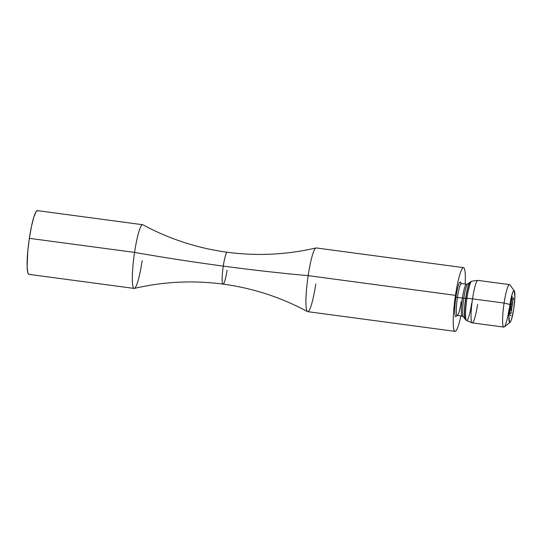 <?xml version="1.0" encoding="UTF-8"?>
<svg xmlns="http://www.w3.org/2000/svg" width="542" height="542" viewBox="0 0 542 542"><rect width="100%" height="100%" fill="white"/><g stroke="black" fill="none" stroke-linecap="round" stroke-linejoin="round"><path stroke-width="0.81" d="M316.162 247.938A32.141 4.35 97.6 0 0 308.168 275.641A251.102 28.008 8.5 0 1 223.27 266.102A16.07 2.175 97.6 0 0 222.986 284.103A16.07 2.175 -82.4 0 1 223.27 266.102A251.102 28.008 -171.5 0 0 308.168 275.641A32.141 4.35 97.6 0 0 307.443 311.555A32.141 4.35 97.6 0 0 315.776 283.961M134.179 288.432A32.141 4.35 -82.4 0 1 134.565 252.409A251.102 28.008 -171.5 0 0 223.27 266.102A16.07 2.175 -82.4 0 1 227.355 252.267A16.07 2.175 97.6 0 0 223.27 266.102A251.102 28.008 8.5 0 1 134.565 252.409L29.349 238.331A32.141 4.35 97.6 0 0 28.889 274.347L134.104 288.425A32.141 4.35 -82.4 0 1 134.565 252.409A32.141 4.35 -82.4 0 1 142.898 224.815M142.173 260.729A32.141 4.35 -82.4 0 1 134.104 288.425M455.009 331.365A32.141 4.35 -82.4 0 0 460.876 315.939A32.141 4.35 -82.4 0 1 453.878 329.59A32.141 4.35 -82.4 0 1 455.47 295.349L308.168 275.641A32.141 4.35 97.6 0 0 307.707 311.657L455.009 331.365A32.141 4.35 -82.4 0 1 455.47 295.349A32.141 4.35 -82.4 0 1 462.57 268.202A32.141 4.35 -82.4 0 1 465.138 284.083A32.141 4.35 -82.4 0 0 463.539 267.653L316.237 247.945A32.141 4.35 97.6 0 0 308.168 275.641L455.47 295.349L455.944 297.077L455.47 295.349A32.141 4.35 -82.4 0 1 463.539 267.653M461.073 283.452A17.527 2.371 97.6 0 0 455.944 297.077A17.527 2.371 -82.4 0 1 461.073 283.452M461.513 283.601A16.07 2.175 97.6 0 0 457.428 297.436L455.944 297.077L457.428 297.436A16.07 2.175 97.6 0 0 457.197 315.444L456.513 315.613L456.831 315.105M457.197 315.444L462.184 316.115A16.07 2.175 -82.4 0 1 462.414 298.107L457.428 297.436L462.414 298.107A16.07 2.175 -82.4 0 1 466.499 284.265M462.136 316.101A16.07 2.175 -82.4 0 1 462.414 298.107A16.07 2.175 -82.4 0 1 466.445 284.259L467.678 283.961A16.68 2.256 97.6 0 0 463.81 298.222L462.414 298.107L463.81 298.222A16.68 2.256 97.6 0 0 463.295 316.724A16.68 2.256 97.6 0 1 463.81 298.222L465.666 298.236L463.81 298.222A16.68 2.256 97.6 0 1 467.807 283.879M462.184 316.115L463.295 316.724L465.083 319.048A18.767 2.541 -82.4 0 1 465.666 298.236A18.767 2.541 -82.4 0 1 469.379 283.046M465.869 298.229L465.869 298.229A19.038 2.575 97.6 0 0 465.199 319.224A19.038 2.575 97.6 0 1 465.869 298.229L466.933 298.283L465.869 298.229A19.038 2.575 97.6 0 1 470.307 281.928A19.038 2.575 97.6 0 0 465.869 298.229M471.628 303.418A19.851 2.69 -82.4 0 1 466.513 320.478A19.851 2.69 -82.4 0 1 466.933 298.283A19.851 2.69 97.6 0 0 466.554 320.498L465.083 319.048M477.59 304.394A21.429 2.9 -82.4 0 1 472.109 322.829A21.429 2.9 -82.4 0 1 472.522 298.852L466.933 298.283L472.522 298.852A21.429 2.9 97.6 0 0 472.211 322.863L503.775 327.083A21.429 2.9 -82.4 0 1 504.087 303.073L472.522 298.852L504.087 303.073A21.429 2.9 97.6 0 0 504.196 326.934L510.063 322.368A16.07 2.175 -82.4 0 1 509.981 304.469L504.087 303.073L509.981 304.469L508.863 316.25L509.521 322.348L510.428 321.941L511.553 319.191L513.782 308.628A16.07 2.175 -82.4 0 1 510.063 322.368M509.155 308.622A21.429 2.9 -82.4 0 1 503.775 327.083M513.782 308.628L514.893 296.853L514.243 290.756L513.335 291.162L512.204 293.913L509.981 304.469A16.07 2.175 -82.4 0 1 514.283 290.81A16.07 2.175 -82.4 0 1 513.782 308.628M509.819 311.691L510.015 310.37L509.819 311.691M511.621 300.363L511.844 298.432L511.668 300.39M512.041 305.498L511.621 308.283L512.041 305.478M512.603 302.666L512.163 304.672L512.502 305.051L512.163 304.672L512.59 302.653M513.193 297.782L513.565 297.897L513.362 299.252L513.193 297.782L513.362 299.252L513.565 297.897L513.193 297.782M513.091 299.38L512.779 301.447L513.078 299.367M512.556 302.029L512.901 302.409L512.556 302.029M511.465 310.891L511.655 308.906L511.465 310.891M511.106 311.745L511.045 313.445L511.106 311.745M512.17 296.643L512.129 298.256L512.17 296.643M511.296 301.833L511.492 300.512L511.296 301.833M511.086 304.604L511.181 302.666L511.099 304.604M510.74 306.84L510.774 304.712L510.754 306.847M510.401 308.052L510.564 306.982L510.401 308.052M510.422 309.482L510.212 310.234L510.205 308.777L509.975 310.038L510.259 308.141L510.239 310.275L510.476 308.506L510.259 310.017L509.744 309.949M509.5 314.502L509.785 312.612L509.555 314.536M514.283 290.81L509.826 284.862A21.429 2.9 97.6 0 0 504.087 303.073A21.429 2.9 -82.4 0 1 509.46 284.604L477.895 280.383A21.429 2.9 97.6 0 0 472.522 298.852A21.429 2.9 -82.4 0 1 477.793 280.383L471.818 281.176A19.851 2.69 97.6 0 0 466.933 298.283A19.851 2.69 -82.4 0 1 471.899 281.169M465.097 319.062A18.767 2.541 -82.4 0 1 465.666 298.236A18.767 2.541 -82.4 0 1 470.022 282.186L471.818 281.176M461.012 283.818L460.849 283.242L461.459 283.588A16.07 2.175 97.6 0 0 457.428 297.436A16.07 2.175 97.6 0 0 457.143 315.437A16.07 2.175 97.6 0 0 461.228 301.596M456.784 315.478A17.527 2.371 -82.4 0 1 455.944 297.077A17.527 2.371 97.6 0 0 456.784 315.478M222.986 284.103A16.07 2.175 97.6 0 0 227.071 270.262M134.565 252.409A32.141 4.35 -82.4 0 1 142.634 224.713L37.418 210.635A32.141 4.35 97.6 0 0 29.349 238.331L134.565 252.409M29.268 274.286L28.435 274.083L27.784 272.66L27.114 266.447L27.832 250.736L29.349 238.331L31.45 226.556L33.8 217.213L36.063 211.712L37.046 210.696L37.879 210.899M512.847 300.268L512.949 299.611M512.542 302.91L512.319 304.557L512.461 302.903M512.319 304.557L511.811 304.496M511.756 308.425L511.973 307.863M511.953 307.788L511.79 308.174M512.156 306.393L511.994 306.772M510.876 310.749L511.492 310.647L511.526 309.15M511.092 309.089L511.634 309.164M511.607 309.164L511.384 310.81M511.235 312.795L510.998 313.418M510.882 315.153L510.645 315.776M510.198 315.478L510.672 315.519M512.095 297.28L511.926 297.87L511.411 297.809M511.865 298.717L511.533 300.092L511.756 298.723L511.655 300.112L511.905 299.563M511.621 299.252L511.655 300.112M511.33 301.874L511.411 301.034L511.33 301.874M511.262 303.852L511.126 304.353L510.605 304.286M510.93 306.054L510.774 306.582M509.853 311.731L509.941 310.891L509.853 311.731M509.751 312.863L509.419 314.238L509.643 312.87L509.785 313.71M509.507 313.398L509.541 314.258M307.497 311.582C281.054 297.321 252.904 288.161 223.04 284.11C193.162 280.167 163.596 281.603 134.335 288.412M316.006 247.951C286.745 254.767 257.179 256.203 227.301 252.254C197.444 248.209 169.287 239.049 142.851 224.781M472.109 322.829L466.554 320.498M470.022 282.186L467.678 283.961M466.445 284.259L461.459 283.588M513.037 299.618L512.515 299.543M512.556 302.91L512.027 302.836M511.831 308.202L511.302 308.134M512.034 306.806L511.512 306.738M511.038 313.445L510.517 313.378M511.072 313.195L510.55 313.12M510.686 315.803L510.164 315.735M511.695 300.139L511.174 300.065M511.811 298.683L511.289 298.615M510.95 304.326L510.428 304.252M510.781 306.589L510.259 306.521M509.582 314.279L509.06 314.211M509.697 312.829L509.175 312.761"/></g></svg>
